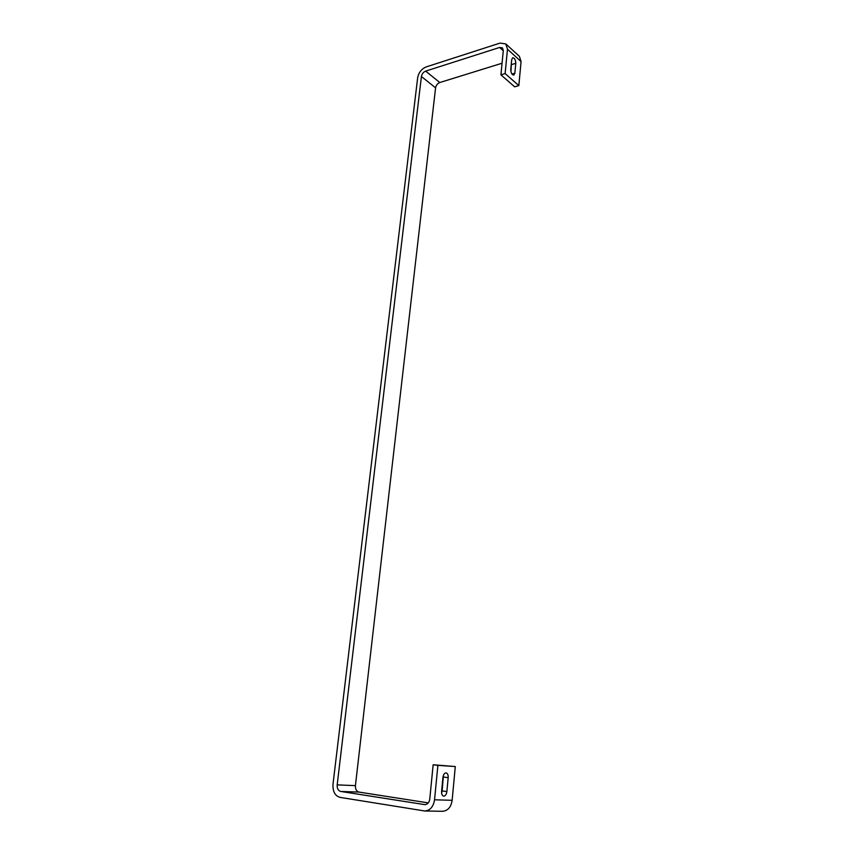<?xml version="1.0" encoding="UTF-8"?>
<svg xmlns="http://www.w3.org/2000/svg" width="854" height="854" viewBox="0 0 854 854"><rect width="100%" height="100%" fill="white"/><g stroke="black" fill="none" stroke-linecap="round" stroke-linejoin="round"><path stroke-width="1.28" d="M446.866 791.583L448.179 777.674C448.297 774.952 447.613 773.361 446.119 772.913C444.454 772.998 443.397 774.482 442.938 777.386L441.603 791.38C441.475 794.081 442.158 795.672 443.621 796.141C445.318 796.056 446.407 794.54 446.866 791.583L442.137 790.889L443.439 775.283M434.537 799.792L437.888 765.376L455.289 766.54L433.149 764.757L429.775 799.056C429.21 802.546 427.576 804.415 424.897 804.649L340.693 791.444C338.173 790.676 337.01 788.488 337.181 784.879L421.406 76.518C421.929 73.903 423.349 72.099 425.655 71.117L499.59 47.461L502.472 47.877L503.305 50.525L500.924 74.832L514.663 86.83L518.826 85.613L521.068 61.573L507.479 49.201L505.824 43.938L500.028 43.095L426.157 66.932C421.545 68.896 418.716 72.494 417.67 77.703L332.996 784.239C332.633 791.444 334.971 795.821 339.988 797.369L424.822 810.99C430.16 810.489 433.405 806.752 434.537 799.792L452.14 800.315L455.289 766.54M437.888 765.376L433.149 764.757M441.614 793.067L442.137 790.889M428.302 802.888L358.947 792.085L340.693 791.444M337.181 784.879L355.424 785.637L435.583 87.823L421.406 76.518M425.655 71.117L439.789 82.528L502.056 63.239M510.948 71.768L511.439 62.342M500.924 74.832L505.109 73.561L518.826 85.613M511.706 59.609L510.756 69.526C510.905 72.964 511.92 74.81 513.809 75.088L514.855 73.177L515.795 63.292C515.635 59.855 514.61 57.997 512.731 57.73L511.706 59.609M505.109 73.561L507.479 49.201M452.14 800.315C451.051 807.147 447.848 810.809 442.553 811.3L424.822 810.99M505.824 43.938L519.413 56.353L521.068 61.573M439.789 82.528C437.494 83.478 436.095 85.24 435.583 87.823M355.424 785.637C355.275 789.181 356.449 791.338 358.947 792.085M424.427 804.607L425.367 804.628M503.284 50.792L499.59 47.461M511.642 64.573L515.795 63.292M511.952 74.042L514.855 73.177M443.461 777.023L448.179 777.674"/></g></svg>
